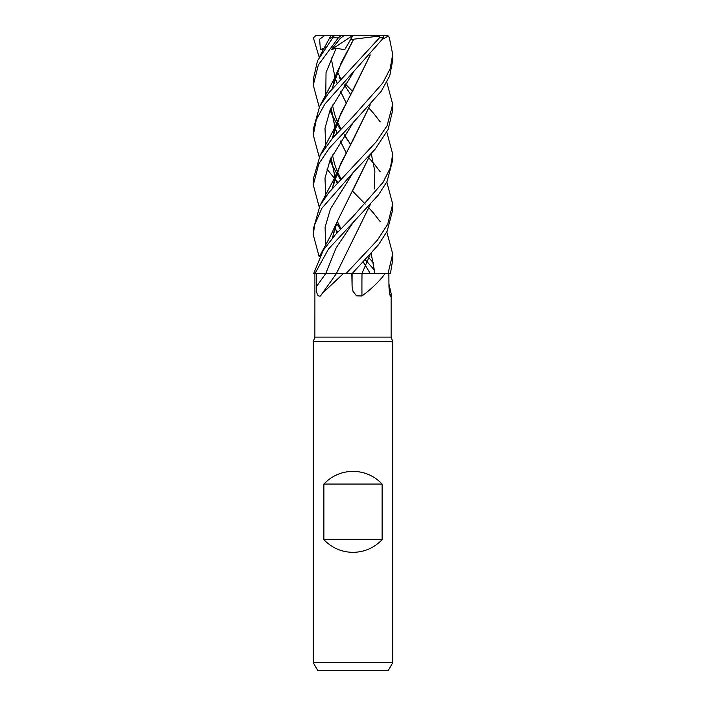 <?xml version="1.0" encoding="UTF-8"?>
<svg xmlns="http://www.w3.org/2000/svg" width="706" height="706" viewBox="0 0 706 706"><rect width="100%" height="100%" fill="white"/><g stroke="black" fill="none" stroke-linecap="round" stroke-linejoin="round"><path stroke-width="1.06" d="M358.798 273.54L353.291 273.549M354.491 273.54L356.195 273.54M358.039 273.54L359.177 273.54M370.129 254.663L361.931 273.54L385.114 273.575C379.325 281.394 371.603 288.86 361.966 295.973L356.495 295.84L353 291.26L352.091 286.495L351.826 273.575M335.376 273.54L314.911 273.575L314.876 337.115L391.124 337.115L392.712 341.483L392.712 662.757L313.287 662.757L317.876 670.7L388.123 670.7L392.712 662.757M388.944 283.98L391.124 293.564L390.506 296.511M389.756 294.287A672.059 648.955 9.4 0 0 391.009 295.973C390.039 296.891 389.359 293.731 388.962 286.495L388.874 273.575M314.876 337.115L313.287 341.483L392.712 341.483M323.886 539.649L323.886 484.051C331.829 475.791 341.536 471.555 353 471.343C364.464 471.555 374.171 475.791 382.114 484.051L382.114 539.649C374.171 547.909 364.464 552.145 353 552.357C341.536 552.145 331.829 547.909 323.886 539.649L382.114 539.649M343.39 273.575L316.394 273.575L316.473 286.495C316.279 293.731 317.629 296.891 320.524 295.973L322.121 293.617L343.39 273.575L346.011 273.575L337.998 273.557M386.782 132.128L392.712 154.182L390.418 167.746L383.137 182.254L353 216.548L335.279 234.824L323.322 250.153L313.658 273.575L316.394 273.575M325.74 273.575L336.594 273.575M352.091 286.495A670.232 226.97 -74.2 0 1 352.126 273.575L378.39 244.92L387.153 231.224L392.712 209.938L392.712 204.069L387.682 224.358L377.383 240.172L346.011 273.575L351.923 273.575M386.782 231.93L392.712 253.931L388.018 273.575L362.001 273.575A672.059 227.597 -74.2 0 0 361.966 295.973M361.913 273.575L385.114 273.575M351.87 273.575L362.196 273.575M370.253 204.643L336.4 273.575L345.958 273.575M314.955 273.575L328.519 248.971L353.229 222.355L336.1 247.956L325.748 273.549L336.568 273.54M323.886 484.051L382.114 484.051M319.218 107.171L313.287 85.17L318.327 64.987L338.315 37.842L341.501 35.3L336.497 35.3L333.894 36.041L317.541 60.672L313.287 79.337L313.287 85.17M368.064 157.076L368.947 158.02M369 158.082L373.668 163.36M373.792 163.51L380.252 171.805M386.782 182.024L392.712 204.069M319.209 57.274L313.367 37.842L316.226 35.3M339.162 77.713L340.724 79.337M345.19 83.837L352.488 91.251M353.229 222.355L378.328 195.094L387.073 181.477L392.712 160.033L392.712 154.182M368.064 107.18L368.947 108.124M369 108.177L373.668 113.454M373.792 113.604L380.252 121.9M353 191.591L365.276 204.069M368.064 206.982L368.947 207.926M369 207.979L373.668 213.274M373.792 213.424L380.252 221.719M388.018 273.575L390.418 273.575L392.712 259.843L392.712 254.125M319.218 157.076L313.287 135.075L316.332 119.552L324.866 104.064L383.552 37.842L383.058 35.3L379.572 35.3L379.422 37.842L328.864 92.786L319.65 106.377L313.287 129.357M319.218 256.878L313.287 234.895L314.585 224.879L321.892 208.244L353 172.688L375.027 149.337L388.123 129.498L392.712 110.127L392.712 104.479M386.782 82.223L392.712 104.285L387.091 125.73L376.21 141.844L329.049 192.359L320.012 205.534L313.287 229.282M368.064 256.878L368.947 257.822M369 257.884L373.5 262.985M374.162 269.842L367.323 262.032M367.279 261.988L365.276 259.843M353 122.773L381.152 91.383L389.738 75.86L392.712 60.222L392.712 54.371L390.136 68.756L382.784 82.981L353 116.728L332.817 137.829L320.118 155.452L313.287 179.13L313.287 184.981L318.812 163.827L329.402 148.048L353 122.773M382.749 39.095L388.415 36.041L389.359 37.842L392.712 54.371M353 273.549L352.312 273.549L353.229 272.26M329.208 38.848L333.894 36.041M335.103 78.057L337 83.22M340.345 91.162L346.152 102.891M371.232 153.67L374.877 171.32L374.286 188.961M337.565 270.742L336.488 273.54M331.096 57.804L335.103 77.828M335.138 77.942L337.053 83.167M340.371 91.109L346.161 102.864M315.432 35.3L325.06 35.3L319.633 39.174L320.365 49.667L323.948 48.758M370.262 54.936L337.565 121.017L332.208 138.552M331.008 157.809L335.059 177.744M335.103 177.85L337 183.03M370.138 55.068L353.159 90.033L340.671 113.834L332.332 138.411M331.096 157.606L335.103 177.63M335.138 177.744L337.053 182.969M371.171 253.533L374.965 273.54M353.229 72.63L330.187 109.748L324.998 128.298L325.748 146.857M329.993 160.112L331.714 164.013M331.864 164.321L336.621 173.367M336.665 173.438L340.424 179.439M383.508 35.3L376.033 35.3M337.936 182.024L335.862 179.809M335.738 179.677L334.829 178.689M334.768 178.627L326.869 169.069M353.088 189.985L370.138 154.861M353.229 172.449L330.443 208.976L325.113 227.235L325.519 245.494L325.113 227.235L330.443 208.976L353.229 172.449M370.262 154.729L337.565 220.828L332.208 238.372M370.147 104.956L353.159 139.947L340.645 163.792L332.332 188.317M335.138 227.641L337.053 232.874M353.229 122.544L330.187 159.653L324.998 178.212L325.74 196.762M336.665 223.343L340.424 229.335M363.193 262.032L365.629 265.8M365.655 265.853L370.253 273.531M337.936 231.93L335.862 229.715M335.738 229.574L334.829 228.585M319.209 206.973L313.287 184.981M370.262 104.823L337.565 170.923L332.208 188.467M335.103 227.756L337 232.936M341.36 35.3L344.422 35.3L340.283 38.406L331.326 49.667L336.171 48.193L344.704 49.755L350.591 39.536L353.653 39.218L341.113 62.949L332.332 88.497M331.096 107.709L335.103 127.733M335.138 127.839L337.053 133.072M340.371 141.024L346.161 152.761M336.171 48.193L326.04 72.568L325.748 96.943M329.993 110.207L331.714 114.098M331.864 114.407L336.621 123.462M336.665 123.524L340.424 129.542M344.21 135.164L350.661 144.509L344.422 134.855M339.162 177.515L340.724 179.13M353.662 39.201L379.387 36.041M353.635 39.254L337.565 71.103L332.208 88.647M331.008 107.903L335.068 127.839M335.103 127.954L337 133.134M340.345 141.076L346.152 152.787M359.363 35.3L385.926 35.3L388.415 36.041M331.326 49.667L353 35.3L344.704 49.755M325.06 35.3L379.572 35.3M350.591 39.536L353.009 35.3M320.365 49.667L325.466 47.426M325.695 273.575A670.232 506.908 -66.9 0 1 316.473 286.495M332.967 37.842L338.315 37.842M379.422 37.842L383.552 37.842M391.124 293.564L391.124 337.115M336.435 273.575L322.121 293.617M313.287 341.483L313.287 662.757M330.646 36.041L319.677 56.418M350.67 94.578L344.422 84.949M340.963 79.09L337.362 71.783M337.565 121.017L333.876 129.374L319.677 156.22M340.963 178.883L337.362 171.602M337.327 171.523L334.591 164.119L332.411 154.896M332.5 138.208L333.973 131.581M332.5 238.028L333.991 231.294M337.565 220.828L330.134 236.669L319.677 256.022M340.963 228.788L337.362 221.516M332.5 188.123L333.947 181.574M337.565 170.923L334.017 178.989L319.677 206.126M340.963 128.986L337.362 121.697M337.327 121.617L334.591 114.213L332.411 105M332.5 88.303L333.991 81.605M337.565 71.103L333.779 79.681L319.677 106.324M313.287 234.895L313.287 229.026M313.287 135.075L313.287 129.224"/></g></svg>
